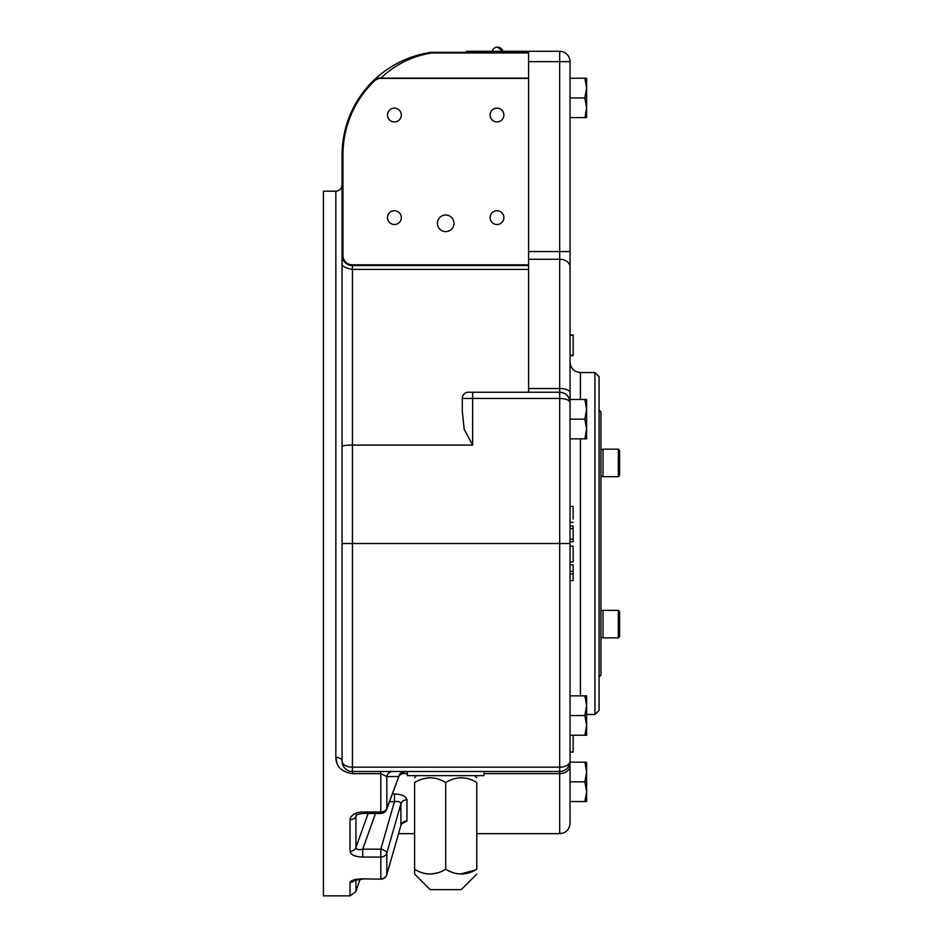 <?xml version="1.0" encoding="UTF-8"?>
<svg xmlns="http://www.w3.org/2000/svg" width="943" height="943" viewBox="0 0 943 943"><rect width="100%" height="100%" fill="white"/><g stroke="black" fill="none" stroke-linecap="round" stroke-linejoin="round"><path stroke-width="1.41" d="M528.599 392.229L528.599 51.299L559.682 51.299A10.361 10.361 0 0 1 570.043 61.66L570.043 266.928L570.043 251.569L528.599 251.569M528.599 264.842L352.434 264.842A9.501 9.501 0 0 1 342.934 255.341L342.934 154.923A102.763 102.763 0 0 1 374.265 81.051L373.664 80.426A103.624 103.624 0 0 0 342.073 154.923L342.934 154.923M336.91 763.099L335.849 757.359A6.212 3.772 180 0 1 342.073 761.131L342.073 154.923M528.599 78.375L380.866 78.375A9.501 9.501 0 0 0 374.265 81.051M528.599 52.961L431.835 52.961A10.361 3.913 81.5 0 0 430.291 52.443C408.519 55.908 389.648 65.244 373.664 80.426A10.361 9.182 46 0 1 380.866 78.139L380.866 78.375M584.872 419.163L586.629 409.321L586.629 438.86L584.872 438.86L586.629 429.018L584.872 419.163L570.043 419.163L570.043 765.421A10.361 8.216 180 0 1 559.682 773.637L559.682 771.504L352.434 771.504A10.361 10.361 0 0 1 342.073 761.131A10.361 6.047 0 0 0 352.434 767.178L352.434 543.522L342.073 543.522L342.073 446.404C342.663 445.603 346.116 445.155 352.434 445.084L352.434 269.415C344.525 267.895 341.071 265.655 342.073 262.684L342.073 255.341L342.934 255.341M342.073 184.969C341.696 188.753 339.633 190.828 335.849 191.193L335.849 757.359C336.014 766.47 341.543 771.893 352.434 773.649L352.434 767.178L559.682 767.178A10.361 6.047 0 0 0 570.043 761.131L570.043 762.168L584.872 762.168L586.629 772.022L586.629 762.168L584.872 762.168M430.291 52.443A10.361 10.361 0 0 1 431.835 52.336L528.599 52.336M380.819 813.455L362.725 813.455L362.725 811.982L380.819 811.982L380.819 813.455A6.212 6.212 0 0 0 386.642 809.424L386.642 809.424A6.212 4.244 -159.4 0 0 386.83 808.457A6.212 4.739 180 0 1 380.819 811.982L380.819 773.649L386.83 776.643A6.212 6.094 90 0 1 392.83 771.504M386.83 808.457L398.842 776.478L386.83 776.643L386.83 808.457M386.642 809.424L398.842 776.478A6.212 6.13 -90 0 1 404.853 771.504M356.548 815.082L355.924 816.414L355.924 847.568L368.147 813.455M386.689 874.892A6.212 2.299 -163.9 0 0 386.795 874.668A6.212 2.299 -163.9 0 0 386.83 874.467L400.94 825.373L400.94 803.849A6.212 5.493 180 0 1 406.952 799.77C406.127 796.222 401.966 794.277 394.469 793.947L394.469 801.691C398.347 801.043 400.504 801.762 400.94 803.849L386.83 852.955A6.212 2.299 -163.9 0 0 380.819 849.148L362.725 849.148C358.764 850.138 356.501 849.608 355.924 847.568A6.212 5.434 180 0 1 350.03 851.281C350.843 854.9 355.075 856.833 362.725 857.069L362.725 849.148L375.503 813.455M401.942 823.616L406.952 820.964A6.212 5.941 -0 0 0 400.94 825.373L386.795 874.668A6.212 6.212 0 0 1 380.819 879.159L362.725 878.864C355.087 879.088 350.855 880.279 350.03 882.424A6.212 5.976 -0 0 0 354.91 880.149M407.352 773.637L401.152 773.637A6.212 2.581 69.5 0 0 400.799 773.319M362.725 811.982C355.087 812.406 350.855 815 350.03 819.75A6.212 4.88 -0 0 0 355.924 816.414M351.008 881.08L353.802 879.925M357.927 856.657L353.802 855.454M351.008 853.58L350.03 851.281L350.03 819.75M351.008 816.768L353.802 814.233M350.03 882.424L350.03 895.85L323.414 895.85L323.414 191.193L335.849 191.193M462.471 396.909A6.212 6.212 0 0 1 464.015 394.127A6.212 6.212 0 0 0 462.471 396.909M594.915 372.532L599.064 376.681L599.064 710.362L594.915 714.499L594.915 372.532L580.416 372.532C574.122 371.919 570.668 368.465 570.043 362.171L570.043 402.59C569.419 396.308 565.965 392.854 559.682 392.229A10.361 10.361 0 0 1 570.043 402.59C569.419 400.08 565.965 398.689 559.682 398.441L462.282 398.441L462.282 411.124L464.156 429.254L472.643 445.084L472.643 392.229L468.494 392.229L559.682 392.229A10.361 10.361 0 0 1 570.043 402.59L570.043 419.163M462.282 398.441A6.212 6.212 0 0 1 468.494 392.229M472.643 445.084L352.434 445.084L352.434 543.522L559.682 543.522L559.682 771.504A10.361 10.361 0 0 0 570.043 761.131A10.361 10.361 0 0 1 559.682 771.504M528.599 269.415L352.434 269.415L352.434 264.842M342.073 678.229L342.073 408.802M437.411 223.314A8.287 8.287 0 0 1 449.846 216.136A8.287 8.287 0 0 1 449.846 230.493A8.287 8.287 0 0 1 437.411 223.314M387.514 217.609A6.884 6.884 0 0 1 397.852 211.645A6.884 6.884 0 0 1 397.852 223.574A6.884 6.884 0 0 1 387.514 217.609M490.101 115.022A6.884 6.884 0 0 1 500.438 109.058A6.884 6.884 0 0 1 500.438 120.999A6.884 6.884 0 0 1 490.101 115.022M490.101 217.609A6.884 6.884 0 0 1 500.438 211.645A6.884 6.884 0 0 1 500.438 223.574A6.884 6.884 0 0 1 490.101 217.609M387.514 115.022A6.884 6.884 0 0 1 397.852 109.058A6.884 6.884 0 0 1 397.852 120.999A6.884 6.884 0 0 1 387.514 115.022M414.614 871.367L414.614 873.359M414.614 872.499L414.614 782.525L416.912 781.275M448.184 870.625L453.253 872.746M460.349 874.067L475.614 869.929M461.245 889.638L430.149 889.638L414.614 874.09L430.149 889.638L461.245 889.638L476.781 874.09L461.245 889.638M484.042 771.504L484.042 775.641L407.352 775.641L407.352 771.504M422.193 779.048L429.148 777.739M414.614 782.525C414.614 776.254 414.614 776.254 414.614 782.525C414.614 776.254 414.614 776.254 414.614 782.525C425.057 776.254 435.418 776.254 445.697 782.525C456.153 776.254 466.514 776.254 476.781 782.525C476.781 776.254 476.781 776.254 476.781 782.525C476.781 776.254 476.781 776.254 476.781 782.525L476.781 869.281L474.482 870.53M414.614 869.281C414.614 875.552 414.614 875.552 414.614 869.281C414.614 875.552 414.614 875.552 414.614 869.281C424.88 875.552 435.242 875.552 445.697 869.281C455.976 875.552 466.337 875.552 476.781 869.281C476.781 875.552 476.781 875.552 476.781 869.281C476.781 875.552 476.781 875.552 476.781 869.281M469.201 872.758L462.247 874.067M445.697 782.525L445.697 869.281L443.399 870.53M438.118 872.758L431.163 874.067M466.42 52.336L466.42 51.299L502.171 51.299L502.171 52.336M502.171 51.299L528.599 51.299M570.043 765.421L570.043 823.31L570.043 781.865L584.872 781.865L586.629 772.022L586.629 791.707L584.872 781.865M570.043 362.171L570.043 355.676L573.155 355.676M573.155 355.334L570.043 355.334L573.155 355.334L570.043 355.334L573.155 355.334L573.155 334.954L570.043 334.954L570.043 266.928L570.043 399.478L584.872 399.478L586.629 409.321L586.629 399.478L584.872 399.478M573.155 735.234L573.155 752.09L570.043 752.09L570.043 741.988M584.872 438.86L570.043 438.86L570.043 506.379L573.155 506.379L573.155 519.121M573.155 522.257L570.043 522.257L570.043 526.029L573.155 526.029L573.155 528.658L570.043 528.658M570.043 539.09L573.155 539.09L573.155 541.718L570.043 541.718L570.043 543.522L559.682 543.522L559.682 388.516L528.599 388.516M573.155 335.272L570.043 335.272M573.155 539.09L573.155 528.658M570.043 561.922L573.155 561.922L570.043 561.922L573.155 561.922L573.155 546.186L570.043 546.186M570.043 580.664L573.155 580.664L573.155 574.051L570.043 574.051M573.155 574.051L573.155 571.411L570.043 571.411M573.155 571.411L573.155 564.81L570.043 564.81M599.064 676.991L600.927 675.129L600.927 411.914L599.064 410.052M600.927 449.446L603.001 449.446M603.001 449.163L603.001 476.675L618.337 476.675L618.337 449.163L603.001 449.163M618.337 449.163L619.586 450.412L619.586 475.425L618.337 476.675M600.927 610.651L603.001 610.651M603.001 610.369L603.001 637.869L618.337 637.869L618.337 610.369L603.001 610.369M618.337 610.369L619.586 611.618L619.586 636.631L618.337 637.869M502.902 51.299A5.575 5.575 0 0 0 497.515 47.15L502.902 51.299L502.077 49.531A5.575 5.575 0 0 0 501.169 48.517L500.639 48.117A5.575 5.575 0 0 0 499.425 47.492L497.515 47.15A5.575 5.575 0 0 0 492.116 51.299M500.521 52.336L500.521 51.299M492.847 51.299L492.847 52.336M584.872 117.616L586.629 107.773L586.629 117.616L570.043 117.616M586.629 107.773L584.872 97.931L586.629 88.088L586.629 107.773L584.872 97.931L570.043 97.931M586.629 88.088L584.872 78.234L586.629 78.234L586.629 88.088L584.872 78.234L570.043 78.234M584.872 735.234L586.629 725.379L586.629 735.234L570.043 735.234M584.872 715.537L586.629 705.694L586.629 725.379L584.872 715.537L570.043 715.537M584.872 695.851L586.629 695.851L586.629 705.694L584.872 695.851L570.043 695.851M584.872 801.55L586.629 791.707L586.629 801.55L570.043 801.55M528.599 265.549L352.434 265.549A10.361 10.208 0 0 1 342.073 255.341M528.599 78.139L380.866 78.139C395.247 64.466 412.232 56.073 431.835 52.961L431.835 52.336M380.819 771.504L380.819 773.649L352.434 773.649M362.725 857.069L380.819 857.069A6.212 5.528 -0 0 0 386.83 852.955L386.83 874.467A6.212 5.917 180 0 1 380.819 878.864L380.819 849.148L394.469 801.691L389.542 801.691M362.725 878.864L380.819 879.159M355.924 879.854L355.924 891.595L350.03 895.85M406.952 799.77L406.952 820.964M394.469 793.947L392.453 793.947M484.042 773.637L559.682 773.637L559.682 833.671L476.781 833.671M528.599 61.66L559.682 61.66L559.682 388.516A10.361 4.185 0 0 1 570.043 392.712M570.043 266.928A10.361 7.685 -0 0 0 559.682 259.254L528.599 259.254M570.043 61.66L559.682 61.66L559.682 51.299M580.416 438.86L580.416 695.851M580.416 372.532L580.416 399.478M512.014 51.299L512.014 52.336M483.005 51.299L483.005 52.336M360.037 879.265L355.924 891.595M414.614 833.671L398.583 833.671L386.795 874.668M356.124 815.459L356.112 815.495C355.299 815.117 357.503 814.434 362.725 813.455M355.193 879.583L354.344 880.373L362.725 879.159M399.372 775.535L405.195 771.504M402.083 823.215L400.928 825.479M416.676 775.641L414.614 777.716M474.718 775.641L476.781 777.716M559.682 833.671C565.977 833.058 569.431 829.604 570.043 823.31M594.915 714.499L586.629 714.499M600.927 476.392L603.001 476.392M600.927 637.598L603.001 637.598M494.509 52.336L494.509 51.299"/></g></svg>
